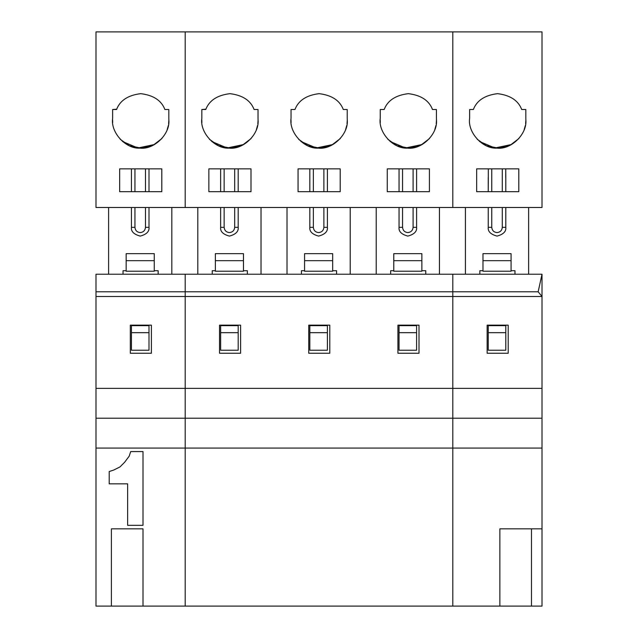 <?xml version="1.0" encoding="UTF-8"?>
<svg xmlns="http://www.w3.org/2000/svg" width="638" height="638" viewBox="0 0 638 638"><rect width="100%" height="100%" fill="white"/><g stroke="black" fill="none" stroke-linecap="round" stroke-linejoin="round"><path stroke-width="0.96" d="M402.554 227.311C402.889 230.485 404.644 232.248 407.818 232.583C404.644 232.248 402.889 230.485 402.554 227.311L399.045 227.311C398.543 231.466 401.469 234.393 407.818 236.092C414.174 234.393 417.1 231.466 416.598 227.311L413.089 227.311C412.754 230.485 411 232.248 407.818 232.583C411 232.248 412.754 230.485 413.089 227.311L413.089 207.494L413.089 227.311L416.598 227.311L416.598 207.494L416.598 227.311C417.1 231.466 414.174 234.393 407.818 236.092C401.469 234.393 398.543 231.466 399.045 227.311L402.554 227.311L402.554 207.494L402.554 227.311M436.48 120L436.432 118.293L436.48 120C437.827 134.187 421.622 149.906 407.483 148.136C393.263 149.053 378.031 132.377 380.24 118.293L380.24 109.513L384.172 109.513C387.609 100.485 395.664 95.206 408.336 93.658C421 95.206 429.055 100.485 432.5 109.513L436.432 109.513L436.432 118.293L436.432 109.513L432.5 109.513C429.055 100.485 421 95.206 408.336 93.658C395.664 95.206 387.609 100.485 384.172 109.513L380.24 109.513L380.24 118.293C378.031 132.377 393.263 149.053 407.483 148.136C421.622 149.906 437.827 134.187 436.48 120L436.225 123.764M313.354 227.311C313.689 230.485 315.443 232.248 318.617 232.583C315.443 232.248 313.689 230.485 313.354 227.311L309.837 227.311C309.342 231.466 312.269 234.393 318.617 236.092C324.973 234.393 327.9 231.466 327.398 227.311L323.889 227.311C323.554 230.485 321.799 232.248 318.617 232.583C321.799 232.248 323.554 230.485 323.889 227.311L323.889 207.494L323.889 227.311L327.398 227.311L327.398 207.494L327.398 227.311C327.9 231.466 324.973 234.393 318.617 236.092C312.269 234.393 309.342 231.466 309.837 227.311L313.354 227.311L313.354 207.494L313.354 227.311M347.279 120L347.224 118.293L347.279 120C348.627 134.187 332.422 149.906 318.282 148.136C304.055 149.053 288.831 132.377 291.04 118.293L291.04 109.513L294.971 109.513C298.409 100.485 306.463 95.206 319.128 93.658C331.8 95.206 339.855 100.485 343.292 109.513L347.224 109.513L347.224 118.293L347.224 109.513L343.292 109.513C339.855 100.485 331.8 95.206 319.128 93.658C306.463 95.206 298.409 100.485 294.971 109.513L291.04 109.513L291.04 118.293C288.831 132.377 304.055 149.053 318.282 148.136C332.422 149.906 348.627 134.187 347.279 120L347.024 123.764M224.145 227.311C224.48 230.485 226.235 232.248 229.417 232.583C226.235 232.248 224.48 230.485 224.145 227.311L220.636 227.311C220.134 231.466 223.061 234.393 229.417 236.092C235.765 234.393 238.692 231.466 238.197 227.311L234.68 227.311C234.345 230.485 232.591 232.248 229.417 232.583C232.591 232.248 234.345 230.485 234.68 227.311L234.68 207.494L234.68 227.311L238.197 227.311L238.197 207.494L238.197 227.311C238.692 231.466 235.765 234.393 229.417 236.092C223.061 234.393 220.134 231.466 220.636 227.311L224.145 227.311L224.145 207.494L224.145 227.311M258.079 120L258.023 118.293L258.079 120C259.427 134.187 243.214 149.906 229.074 148.136C243.214 149.906 259.427 134.187 258.079 120L257.824 123.764M185.195 606.1L185.195 274.22L185.195 291.781L452.805 291.781L452.805 274.22L185.195 274.22L452.805 274.22L452.805 291.781L185.195 291.781L185.195 388.359L452.805 388.359L452.805 296.487L185.195 296.487L452.805 296.487L452.805 388.359L185.195 388.359L185.195 606.1L452.805 606.1L95.995 606.1L95.995 274.22L95.995 291.781L185.195 291.781L185.195 274.22L95.995 274.22L185.195 274.22L185.195 291.781L95.995 291.781L95.995 388.359L185.195 388.359L185.195 296.487L95.995 296.487L185.195 296.487L185.195 388.359L95.995 388.359L95.995 606.1L111.395 606.1L111.395 528.838L143.008 528.838L143.008 606.1L143.008 528.838L111.395 528.838L111.395 606.1L185.195 606.1L185.195 448.059L452.805 448.059L95.995 448.059L185.195 448.059L185.195 418.209L452.805 418.209L95.995 418.209L185.195 418.209L185.195 388.359L185.195 606.1M250.997 168.863L208.857 168.863L208.857 191.695L250.997 191.695L250.997 168.863L250.997 191.695L208.857 191.695L208.857 168.863L250.997 168.863M209.447 139.307L218.595 145.759L230.549 148.136L242.336 145.265L251.101 138.542M452.805 207.494L185.195 207.494L185.195 31.9L452.805 31.9L185.195 31.9L185.195 207.494L452.805 207.494L452.805 31.9L452.805 207.494L452.805 31.9L452.805 207.494L542.005 207.494L452.805 207.494M205.922 109.162L201.831 109.513L201.831 118.293C199.63 132.377 214.854 149.053 229.074 148.136C214.854 149.053 199.63 132.377 201.831 118.293L201.831 109.513L205.763 109.513C209.208 100.485 217.255 95.206 229.927 93.658C242.599 95.206 250.654 100.485 254.091 109.513L258.023 109.513L258.023 118.293L258.023 109.513L254.091 109.513C250.654 100.485 242.599 95.206 229.927 93.658C217.255 95.206 209.208 100.485 205.763 109.513L205.922 109.162M256.396 129.586L257.513 125.606M243.804 144.491L227.088 148L211.808 141.532M298.058 191.695L298.058 168.863L340.206 168.863L340.206 191.695L298.058 191.695L340.206 191.695L340.206 168.863L298.058 168.863L298.058 191.695M387.266 191.695L387.266 168.863L429.406 168.863L429.406 191.695L387.266 191.695L429.406 191.695L429.406 168.863L387.266 168.863L387.266 191.695M290.984 119.721L291.095 122.512M220.636 168.863L220.636 191.695L220.636 168.863M220.636 207.494L220.636 227.311L220.636 207.494M224.145 191.695L224.145 168.863L224.145 191.695M234.68 191.695L234.68 168.863L234.68 191.695M238.197 191.695L238.197 168.863L238.197 191.695M197.812 274.22L197.812 207.494L197.812 274.22M261.022 207.494L261.022 274.22L261.022 207.494M238.197 332.669L220.636 332.669L220.636 350.23L238.197 350.23L238.197 325.643L220.636 325.643L220.636 332.669L220.636 325.643L238.197 325.643L238.197 350.23L220.636 350.23L220.636 332.669L238.197 332.669M243.461 260.679L215.365 260.679L215.365 271.214L243.461 271.214L243.461 253.653L215.365 253.653L215.365 260.679L243.461 260.679L243.461 271.214L215.365 271.214L215.365 253.653L243.461 253.653L243.461 260.679M201.783 119.721L201.895 122.512M240.598 325.149L240.598 353.245L219.528 353.245L219.528 325.149L240.598 325.149L219.528 325.149L219.528 353.245L240.598 353.245L240.598 325.149M329.798 325.149L329.798 353.245L308.728 353.245L308.728 325.149L329.798 325.149L308.728 325.149L308.728 353.245L329.798 353.245L329.798 325.149M419.006 325.149L419.006 353.245L397.929 353.245L397.929 325.149L419.006 325.149L397.929 325.149L397.929 353.245L419.006 353.245L419.006 325.149M247.361 274.22L247.361 270.711L243.461 270.711L247.361 270.711L247.361 274.22M215.365 270.711L212.239 270.711L212.239 274.22L212.239 270.711L215.365 270.711M452.805 606.1L452.805 274.22L452.805 291.781L538.161 291.781L542.005 296.487L542.005 274.22L538.161 291.781L542.005 274.22L452.805 274.22L542.005 274.22L542.005 296.487L538.161 291.781L452.805 291.781L452.805 296.487L542.005 296.487L542.005 388.359L452.805 388.359L452.805 418.209L542.005 418.209L542.005 388.359L542.005 418.209L452.805 418.209L452.805 448.059L542.005 448.059L542.005 418.209L542.005 448.059L452.805 448.059L452.805 606.1L531.47 606.1L531.47 528.838L499.865 528.838L499.865 606.1L499.865 528.838L542.005 528.838L542.005 448.059L542.005 528.838L531.47 528.838L531.47 606.1L542.005 606.1L542.005 528.838L542.005 606.1L452.805 606.1M298.648 139.307L307.795 145.759L319.75 148.136L331.537 145.265L340.309 138.542M345.597 129.586L346.713 125.606M333.004 144.491L316.288 148L301.008 141.532M380.192 119.721L380.296 122.512M309.837 168.863L309.837 191.695L309.837 168.863M309.837 207.494L309.837 227.311L309.837 207.494M313.354 191.695L313.354 168.863L313.354 191.695M323.889 191.695L323.889 168.863L323.889 191.695M327.398 191.695L327.398 168.863L327.398 191.695M287.012 274.22L287.012 207.494L287.012 274.22M350.222 207.494L350.222 274.22L350.222 207.494M327.398 332.669L309.837 332.669L309.837 350.23L327.398 350.23L327.398 325.643L309.837 325.643L309.837 332.669L309.837 325.643L327.398 325.643L327.398 350.23L309.837 350.23L309.837 332.669L327.398 332.669M332.669 260.679L304.573 260.679L304.573 271.214L332.669 271.214L332.669 253.653L304.573 253.653L304.573 260.679L332.669 260.679L332.669 271.214L304.573 271.214L304.573 253.653L332.669 253.653L332.669 260.679M336.561 274.22L336.561 270.711L332.669 270.711L336.561 270.711L336.561 274.22M304.573 270.711L301.439 270.711L301.439 274.22L301.439 270.711L304.573 270.711M387.856 139.307L396.995 145.759L408.95 148.136L420.737 145.265L429.51 138.542M434.797 129.586L435.913 125.606M422.212 144.491L405.497 148L390.209 141.532M399.045 168.863L399.045 191.695L399.045 168.863M399.045 207.494L399.045 227.311L399.045 207.494M402.554 191.695L402.554 168.863L402.554 191.695M413.089 191.695L413.089 168.863L413.089 191.695M416.598 191.695L416.598 168.863L416.598 191.695M376.213 274.22L376.213 207.494L376.213 274.22M439.43 207.494L439.43 274.22L439.43 207.494M416.598 332.669L399.045 332.669L399.045 350.23L416.598 350.23L416.598 325.643L399.045 325.643L399.045 332.669L399.045 325.643L416.598 325.643L416.598 350.23L399.045 350.23L399.045 332.669L416.598 332.669M421.87 260.679L393.774 260.679L393.774 271.214L421.87 271.214L421.87 253.653L393.774 253.653L393.774 260.679L421.87 260.679L421.87 271.214L393.774 271.214L393.774 253.653L421.87 253.653L421.87 260.679M425.761 274.22L425.761 270.711L421.87 270.711L425.761 270.711L425.761 274.22M393.774 270.711L390.647 270.711L390.647 274.22L390.647 270.711L393.774 270.711M134.945 227.311C135.28 230.485 137.034 232.248 140.216 232.583C137.034 232.248 135.28 230.485 134.945 227.311L131.436 227.311C130.934 231.466 133.86 234.393 140.216 236.092C146.565 234.393 149.491 231.466 148.989 227.311L145.48 227.311C145.145 230.485 143.391 232.248 140.216 232.583C143.391 232.248 145.145 230.485 145.48 227.311L145.48 207.494L145.48 227.311L148.989 227.311L148.989 207.494L148.989 227.311C149.491 231.466 146.565 234.393 140.216 236.092C133.86 234.393 130.934 231.466 131.436 227.311L134.945 227.311L134.945 207.494L134.945 227.311M168.871 120L168.823 118.293L168.871 120C170.218 134.187 154.013 149.906 139.874 148.136C154.013 149.906 170.218 134.187 168.871 120L168.615 123.796M151.397 325.149L151.397 353.245L130.319 353.245L130.319 325.149L151.397 325.149L130.319 325.149L130.319 353.245L151.397 353.245L151.397 325.149M161.797 168.863L119.657 168.863L119.657 191.695L161.797 191.695L161.797 168.863L161.797 191.695L119.657 191.695L119.657 168.863L161.797 168.863M120.247 139.307L129.386 145.759L141.341 148.136L153.128 145.265L161.9 138.542M185.195 207.494L95.995 207.494L95.995 31.9L185.195 31.9L95.995 31.9L95.995 207.494L185.195 207.494L185.195 31.9L185.195 207.494M116.714 109.162L112.631 109.513L112.631 118.293C110.422 132.377 125.654 149.053 139.874 148.136C125.654 149.053 110.422 132.377 112.631 118.293L112.631 109.513L116.563 109.513C120 100.485 128.055 95.206 140.727 93.658C153.391 95.206 161.446 100.485 164.891 109.513L168.823 109.513L168.823 118.293L168.823 109.513L164.891 109.513C161.446 100.485 153.391 95.206 140.727 93.658C128.055 95.206 120 100.485 116.563 109.513L116.714 109.162M167.188 129.586L168.312 125.606M154.603 144.491L137.888 148L122.608 141.532M112.583 119.721L112.695 122.512M131.436 168.863L131.436 191.695L131.436 168.863M131.436 207.494L131.436 227.311L131.436 207.494M134.945 191.695L134.945 168.863L134.945 191.695M145.48 191.695L145.48 168.863L145.48 191.695M148.989 191.695L148.989 168.863L148.989 191.695M108.604 274.22L108.604 207.494L108.604 274.22M171.821 207.494L171.821 274.22L171.821 207.494M148.989 332.669L131.436 332.669L131.436 350.23L148.989 350.23L148.989 325.643L131.436 325.643L131.436 332.669L131.436 325.643L148.989 325.643L148.989 350.23L131.436 350.23L131.436 332.669L148.989 332.669M154.26 260.679L126.164 260.679L126.164 271.214L154.26 271.214L154.26 253.653L126.164 253.653L126.164 260.679L154.26 260.679L154.26 271.214L126.164 271.214L126.164 253.653L154.26 253.653L154.26 260.679M143.008 525.329L127.64 525.329L127.64 483.843L109.202 483.843L109.202 471.546L113.811 470.015L119.96 466.936L124.569 462.327L129.179 456.186L130.71 451.576L143.008 451.576L143.008 525.329L143.008 451.576L130.71 451.576L129.179 456.186L124.569 462.327L119.96 466.936L113.811 470.015L109.202 471.546L109.202 483.843L127.64 483.843L127.64 525.329L143.008 525.329M129.179 456.186L124.569 462.327L119.96 466.936L113.811 470.015M158.152 274.22L158.152 270.711L154.26 270.711L158.152 270.711L158.152 274.22M126.164 270.711L123.038 270.711L123.038 274.22L123.038 270.711L126.164 270.711M525.871 120L525.824 118.293L525.871 120C527.219 134.187 511.014 149.906 496.874 148.136C482.655 149.053 467.431 132.377 469.632 118.293L469.632 109.513L473.372 109.513C476.809 100.485 484.864 95.206 497.536 93.658C510.209 95.206 518.263 100.485 521.701 109.513L525.824 109.513L525.824 118.293L525.824 109.513L521.701 109.513C518.263 100.485 510.209 95.206 497.536 93.658C484.864 95.206 476.809 100.485 473.372 109.513L469.632 109.513L469.632 118.293C467.431 132.377 482.655 149.053 496.874 148.136C511.014 149.906 527.219 134.187 525.871 120L525.616 123.796M491.754 227.311C492.089 230.485 493.844 232.248 497.026 232.583C493.844 232.248 492.089 230.485 491.754 227.311L488.245 227.311C487.743 231.466 490.67 234.393 497.026 236.092C503.374 234.393 506.301 231.466 505.806 227.311L502.289 227.311C501.954 230.485 500.2 232.248 497.026 232.583C500.2 232.248 501.954 230.485 502.289 227.311L505.806 227.311L505.806 207.494L505.806 227.311C506.301 231.466 503.374 234.393 497.026 236.092C490.67 234.393 487.743 231.466 488.245 227.311L491.754 227.311L491.754 207.494L491.754 227.311M508.207 353.245L508.207 325.149L487.137 325.149L487.137 353.245L508.207 353.245L487.137 353.245L487.137 325.149L508.207 325.149L508.207 353.245M542.005 31.9L542.005 207.494L542.005 31.9L452.805 31.9L542.005 31.9M476.658 191.695L476.658 168.863L518.798 168.863L518.798 191.695L476.658 191.695L518.798 191.695L518.798 168.863L476.658 168.863L476.658 191.695M514.97 270.711L514.97 274.22L514.97 270.711L511.07 270.711L514.97 270.711M479.848 270.711L482.974 270.711L479.848 270.711L479.848 274.22L479.848 270.711M482.974 260.679L511.07 260.679L482.974 260.679L482.974 271.214L511.07 271.214L511.07 253.653L482.974 253.653L482.974 260.679L482.974 253.653L511.07 253.653L511.07 271.214L482.974 271.214L482.974 260.679M465.421 274.22L465.421 207.494L465.421 274.22M488.317 168.863L488.317 177.587L488.317 168.863M505.806 191.695L505.806 177.587L505.806 191.695M502.289 168.863L502.289 191.695L502.289 168.863M502.289 207.494L502.289 227.311L502.289 207.494M491.754 168.863L491.754 191.695L491.754 168.863M488.245 177.587L488.245 191.695L488.317 177.587M488.245 207.494L488.245 227.311L488.245 207.494M505.735 177.587L505.735 168.863L505.806 177.587M528.631 207.494L528.631 274.22L528.631 207.494M477.248 139.307L486.387 145.759L498.35 148.136L510.137 145.265L518.901 138.542M524.189 129.586L525.313 125.606M511.604 144.491L494.889 148L479.609 141.532M505.806 332.669L488.245 332.669L488.245 350.23L505.806 350.23L505.806 325.643L488.245 325.643L488.245 332.669L488.245 325.643L505.806 325.643L505.806 350.23L488.245 350.23L488.245 332.669L505.806 332.669M542.005 296.487L452.805 296.487L452.805 388.359L542.005 388.359L542.005 296.487"/></g></svg>
